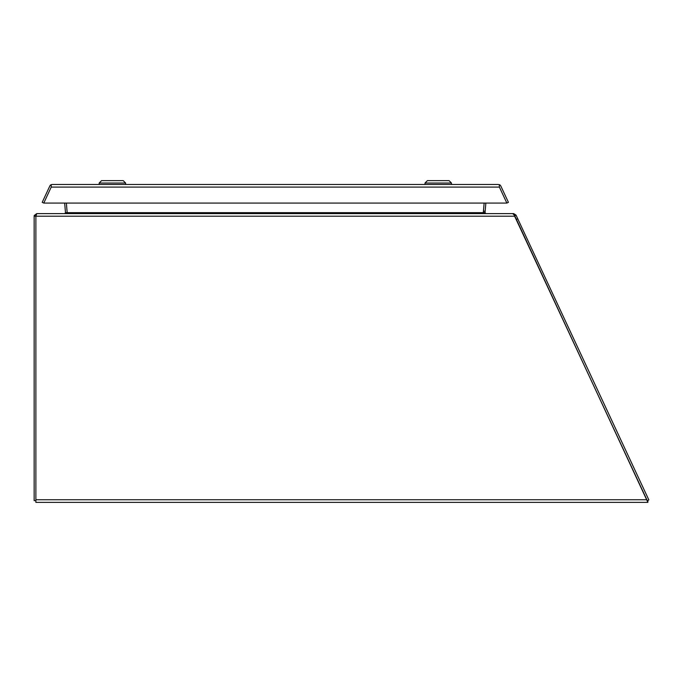 <?xml version="1.0" encoding="UTF-8"?>
<svg xmlns="http://www.w3.org/2000/svg" width="683" height="683" viewBox="0 0 683 683"><rect width="100%" height="100%" fill="white"/><g stroke="black" fill="none" stroke-linecap="round" stroke-linejoin="round"><path stroke-width="1.02" d="M647.877 500.63L647.877 502.364L514.572 215.478L512.779 213.608L36.745 213.608L35.883 216.204L34.252 215.469L34.15 216.204L35.883 216.204L35.883 499.76L646.861 499.76L516.169 219.491L517.74 218.765L648.85 499.93L647.279 500.665M647.877 502.364L35.883 502.364L35.883 499.76M483.308 212.515L485.024 212.661L485.886 213.608L513.676 213.608L516.032 215.102L517.74 218.765M67.011 212.934L65.491 212.806L64.629 213.608L67.224 212.661L483.299 212.661L484.136 203.073M485.015 213.608L483.333 212.806M67.182 212.806L66.379 203.073M35.883 216.204L514.632 216.204L516.169 219.491M516.032 215.102L514.598 215.777M513.676 213.608L513.676 214.129M485.861 203.073L485.024 212.661M483.427 211.124L485.143 211.269M498.445 184.487L52.19 184.487L51.234 184.641L51.234 187.091L43.78 203.073L506.854 203.073L499.401 187.091L499.23 184.632A2.595 2.595 0 0 1 499.307 184.641M499.401 184.666A2.595 2.595 0 0 1 500.801 185.989L508.425 202.347L506.854 203.073L499.401 187.082L51.234 187.091L43.772 203.073L42.201 202.347L49.833 185.989A2.595 2.595 0 0 1 51.234 184.666M51.319 184.641A2.595 2.595 0 0 1 51.404 184.606L52.19 184.487M125.629 183.044L99.163 183.044L101.571 180.636L123.222 180.636L125.629 183.044L125.629 184.487M451.472 183.044L424.997 183.044L427.404 180.636L449.064 180.636L451.472 183.044L451.472 184.487M34.15 216.204L34.15 500.63L35.883 500.63M34.252 215.469L36.745 213.608M65.098 213.463L64.629 213.608M67.207 212.515L65.491 212.806M64.654 203.073L65.491 212.661M99.163 184.487L99.163 183.044M424.997 184.487L424.997 183.044"/></g></svg>
